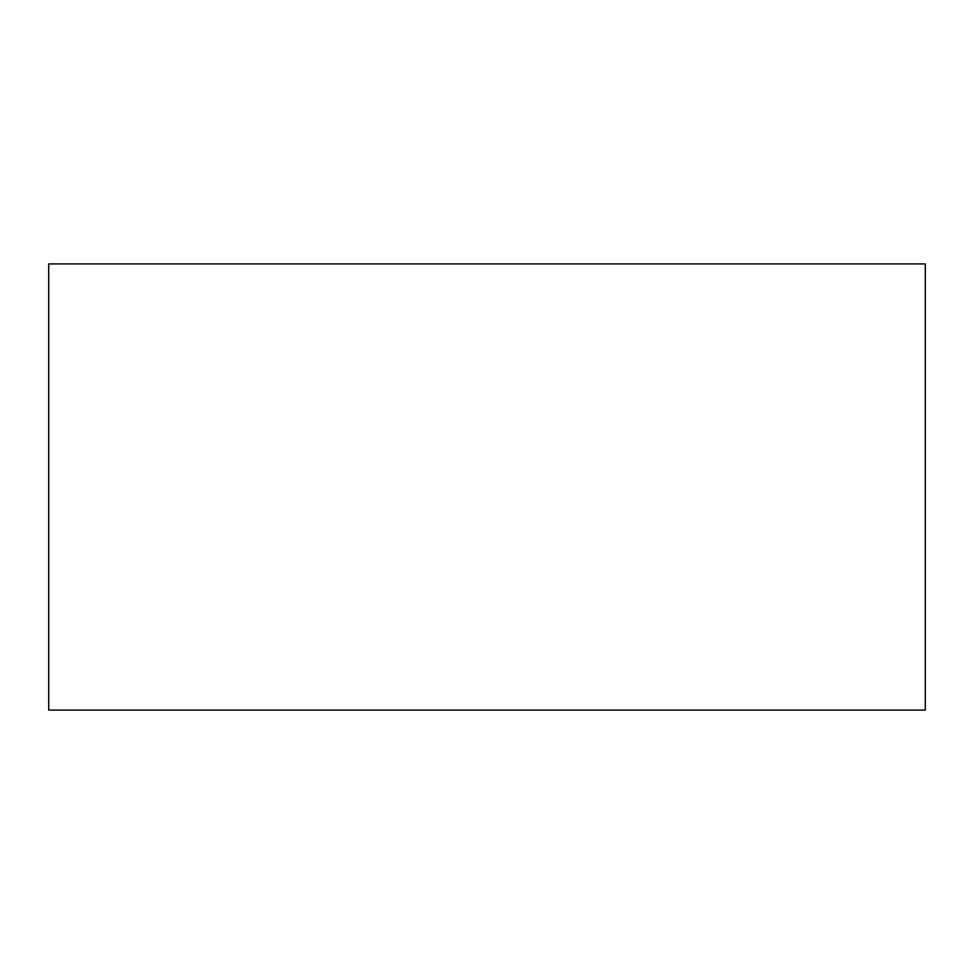 <?xml version="1.0" encoding="UTF-8"?>
<svg xmlns="http://www.w3.org/2000/svg" width="974" height="974" viewBox="0 0 974 974"><rect width="100%" height="100%" fill="white"/><g stroke="black" fill="none" stroke-linecap="round" stroke-linejoin="round"><path stroke-width="1.46" d="M925.3 710.083L925.3 263.917L48.7 263.917L48.7 710.083L925.3 710.083"/></g></svg>

